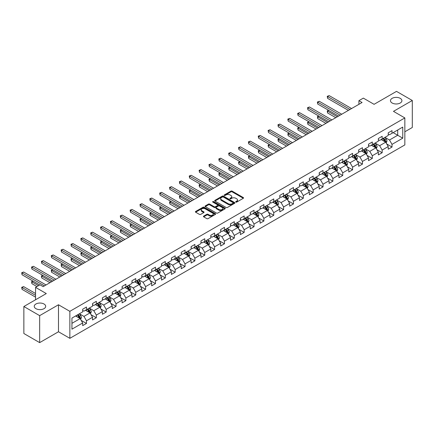 <?xml version="1.0" encoding="UTF-8"?>
<svg xmlns="http://www.w3.org/2000/svg" width="434" height="434" viewBox="0 0 434 434"><rect width="100%" height="100%" fill="white"/><g stroke="black" fill="none" stroke-linecap="round" stroke-linejoin="round"><path stroke-width="0.65" d="M235.852 202.092A0.613 0.353 0 0 0 236.72 202.092L243.311 198.289A0.879 0.505 0 0 0 243.566 197.931A0.879 0.505 0 0 0 243.311 197.573L232.147 191.128A0.879 0.505 0 0 0 230.904 191.128L224.318 194.931A0.613 0.353 0 0 0 225.186 195.43L226.038 194.937A2.805 1.622 0 0 1 230.009 194.937L230.937 195.474A2.805 1.622 0 0 1 231.761 196.624A2.805 1.622 0 0 1 230.937 197.768L230.085 198.262A0.613 0.353 0 0 0 230.953 198.761L231.805 198.267A2.805 1.622 0 0 1 235.776 198.267L236.704 198.805A2.805 1.622 0 0 1 237.528 199.949A2.805 1.622 0 0 1 236.704 201.099L235.852 201.588A0.613 0.353 0 0 0 235.852 202.092L235.852 201.588M44.013 304.001A5.718 3.304 0 0 0 37.785 303.285A5.718 3.304 0 0 0 34.253 306.333A5.718 3.304 0 0 0 35.93 308.666A5.718 3.304 0 0 0 42.163 309.382A5.718 3.304 0 0 0 45.689 306.333A5.718 3.304 0 0 0 44.013 304.001M400.235 98.339A5.718 3.304 0 0 0 394.001 97.623A5.718 3.304 0 0 0 390.47 100.672A5.718 3.304 0 0 0 392.146 103.01A5.718 3.304 0 0 0 398.379 103.726A5.718 3.304 0 0 0 401.906 100.672A5.718 3.304 0 0 0 400.235 98.339M203.682 216.116A0.879 0.505 0 0 0 203.427 216.474A0.879 0.505 0 0 0 203.682 216.832L206.812 218.644A0.879 0.505 0 0 0 208.054 218.644L215.373 214.418A0.879 0.505 0 0 0 215.627 214.06A0.879 0.505 0 0 0 215.373 213.702L204.208 207.257A0.879 0.505 0 0 0 202.966 207.257L195.647 211.483A0.879 0.505 0 0 0 195.392 211.841A0.879 0.505 0 0 0 195.647 212.199L199.434 214.38A0.879 0.505 0 0 0 200.671 214.38L203.806 212.573A0.879 0.505 0 0 0 204.061 212.215A0.879 0.505 0 0 0 203.806 211.857L201.929 210.772A2.344 1.356 0 0 1 201.24 209.817A2.344 1.356 0 0 1 202.689 208.564A2.344 1.356 0 0 1 205.249 208.857L212.595 213.099A2.344 1.356 0 0 1 213.284 214.06A2.344 1.356 0 0 1 211.835 215.313A2.344 1.356 0 0 1 209.28 215.014L208.054 214.309A0.879 0.505 0 0 0 206.812 214.309L203.682 216.116L203.682 216.832L206.812 215.042L206.812 214.309M404.846 131.79L412.3 127.482L412.3 100.493L396.502 91.373L374.075 104.323L363.334 98.122L358.913 100.672L362.07 102.495L43.129 286.635L39.971 284.812L35.55 287.362L35.55 299.769M39.657 315.637L39.657 342.627L58.481 331.76L58.481 304.766L39.657 315.637L23.859 306.518L46.292 293.568L35.55 287.362M58.481 304.766L69.858 311.33L404.846 117.929L404.846 144.923L69.858 338.325L69.858 311.33M412.3 100.493L393.47 111.359L404.846 117.929M226.098 207.506A0.879 0.505 0 0 0 227.34 207.506L234.658 203.28A0.879 0.505 0 0 0 234.913 202.922A0.879 0.505 0 0 0 234.658 202.564L223.494 196.119A0.879 0.505 0 0 0 222.257 196.119L214.938 200.345A0.879 0.505 0 0 0 214.678 200.703A0.879 0.505 0 0 0 214.938 201.061L226.098 207.506M213.045 202.222A0.613 0.353 0 0 1 213.664 202.309L225.002 208.857L217.694 213.072A0.879 0.505 0 0 1 216.457 213.072L205.293 206.627L205.293 205.911A0.879 0.505 0 0 0 205.038 206.269A0.879 0.505 0 0 0 205.293 206.627M205.293 205.911L208.423 204.105A0.879 0.505 0 0 1 209.665 204.105L214.195 206.72A0.879 0.505 0 0 0 215.432 206.72L217.51 205.521A0.879 0.505 0 0 0 217.765 205.163A0.879 0.505 0 0 0 217.51 204.805L212.796 202.081A0.613 0.353 0 0 1 213.664 201.582L225.013 208.136A0.879 0.505 0 0 1 225.273 208.494A0.879 0.505 0 0 1 225.013 208.852L225.013 208.136M39.657 342.627L23.859 333.507L23.859 306.518M81.196 320.395L86.475 323.444L86.475 320.78L92.54 317.276L92.54 319.939L96.332 317.753L96.332 315.089L102.397 311.585L102.397 314.249L106.184 312.062L106.184 309.399L112.254 305.894L112.254 308.558L116.041 306.371L116.041 303.708L122.106 300.203L122.106 302.867L125.898 300.681L125.898 298.017L131.963 294.512L131.963 297.176L135.755 294.99L135.755 292.326L141.82 288.822L141.82 291.485L145.612 289.299L145.612 286.635L151.678 283.136L151.678 285.794L155.47 283.608L155.47 280.944L161.535 277.445L161.535 280.104L165.321 277.917L165.321 275.254L171.392 271.755L171.392 274.418L175.179 272.226L175.179 269.563L181.244 266.064L181.244 268.727L185.036 266.536L185.036 263.872L191.101 260.373L191.101 263.037L194.893 260.845L194.893 258.181L200.958 254.682L200.958 257.346L204.75 255.154L204.75 252.49L210.816 248.991L210.816 251.655L214.608 249.463L214.608 246.8L220.673 243.3L220.673 245.964L224.459 243.772L224.459 241.114L230.525 237.61L230.525 240.273L234.317 238.082L234.317 235.423L240.382 231.919L240.382 234.582L244.174 232.396L244.174 229.732L250.239 226.228L250.239 228.892L254.031 226.705L254.031 224.042L260.096 220.537L260.096 223.201L263.888 221.014L263.888 218.351L269.953 214.846L269.953 217.51L273.745 215.324L273.745 212.66L279.811 209.155L279.811 211.819L283.597 209.633L283.597 206.969L289.662 203.465L289.662 206.128L293.455 203.942L293.455 201.278L299.52 197.774L299.52 200.437L303.312 198.251L303.312 195.588L309.377 192.088L309.377 194.747L313.169 192.56L313.169 189.897L319.234 186.398L319.234 189.056L323.026 186.87L323.026 184.206L329.091 180.707L329.091 183.37L332.883 181.179L332.883 178.515L338.949 175.016L338.949 177.68L342.735 175.488L342.735 172.824L348.8 169.325L348.8 171.989L352.592 169.797L352.592 167.133L358.658 163.634L358.658 166.298L362.45 164.106L362.45 161.443L368.515 157.943L368.515 160.607L372.307 158.415L372.307 155.752L378.372 152.253L378.372 154.916L382.164 152.725L382.164 150.066L388.229 146.562L388.229 149.225L392.021 147.034L392.021 144.376L402.757 138.175L402.757 127.081L397.707 129.999L397.707 135.256L402.757 138.175M86.475 323.444L82.682 325.63L82.682 322.967L71.941 329.167L71.941 318.079L82.682 311.878L82.682 309.214L86.475 307.028L86.475 309.692L92.54 306.187L92.54 303.523L96.332 301.337L96.332 304.001L102.397 300.496L102.397 297.832L106.184 295.646L106.184 298.31L112.254 294.805L112.254 292.142L116.041 289.955L116.041 292.619L122.106 289.115L122.106 286.451L125.898 284.265L125.898 286.928L131.963 283.424L131.963 280.76L135.755 278.574L135.755 281.237L141.82 277.733L141.82 275.075L145.612 272.883L145.612 275.547L151.678 272.042L151.678 269.384L155.47 267.192L155.47 269.856L161.535 266.351L161.535 263.693L165.321 261.501L165.321 264.165L171.392 260.666L171.392 258.002L175.179 255.81L175.179 258.474L181.244 254.975L181.244 252.311L185.036 250.12L185.036 252.783L191.101 249.284L191.101 246.62L194.893 244.429L194.893 247.092L200.958 243.593L200.958 240.93L204.75 238.738L204.75 241.402L210.816 237.903L210.816 235.239L214.608 233.053L214.608 235.711L220.673 232.212L220.673 229.548L224.459 227.362L224.459 230.02L230.525 226.521L230.525 223.857L234.317 221.671L234.317 224.329L240.382 220.83L240.382 218.166L244.174 215.98L244.174 218.644L250.239 215.139L250.239 212.476L254.031 210.289L254.031 212.953L260.096 209.448L260.096 206.785L263.888 204.598L263.888 207.262L269.953 203.758L269.953 201.094L273.745 198.908L273.745 201.571L279.811 198.067L279.811 195.403L283.597 193.217L283.597 195.88L289.662 192.376L289.662 189.712L293.455 187.526L293.455 190.19L299.52 186.685L299.52 184.027L303.312 181.835L303.312 184.499L309.377 180.994L309.377 178.336L313.169 176.144L313.169 178.808L319.234 175.309L319.234 172.645L323.026 170.453L323.026 173.117L329.091 169.618L329.091 166.954L332.883 164.763L332.883 167.426L338.949 163.927L338.949 161.264L342.735 159.072L342.735 161.736L348.8 158.236L348.8 155.573L352.592 153.381L352.592 156.045L358.658 152.546L358.658 149.882L362.45 147.69L362.45 150.354L368.515 146.855L368.515 144.191L372.307 142.005L372.307 144.663L378.372 141.164L378.372 138.5L382.164 136.314L382.164 138.972L388.229 135.473L388.229 132.809L392.021 130.623L392.021 133.287L402.757 127.081M85.46 310.272L90.012 312.898L83.946 316.402L79.395 313.777M82.682 310.418L83.946 311.151L86.475 309.692M83.946 316.402L86.475 320.78M90.012 312.898L92.54 317.276M95.317 304.581L99.869 307.207L93.804 310.711L89.252 308.086M92.54 304.728L93.804 305.46L96.332 304.001M93.804 310.711L96.332 315.089M99.869 307.207L102.397 311.585M105.174 298.89L109.726 301.516L103.661 305.021L99.109 302.395M102.397 299.037L103.661 299.769L106.184 298.31M103.661 305.021L106.184 309.399M109.726 301.516L112.254 305.894M115.032 293.2L119.583 295.825L113.513 299.33L108.967 296.704M112.254 293.346L113.513 294.078L116.041 292.619M113.513 299.33L116.041 303.708M119.583 295.825L122.106 300.203M124.889 287.509L129.435 290.14L123.37 293.639L118.824 291.013M122.106 287.655L123.37 288.388L125.898 286.928M123.37 293.639L125.898 298.017M129.435 290.14L131.963 294.512M134.746 281.818L139.292 284.449L133.227 287.948L128.681 285.322M131.963 281.964L133.227 282.697L135.755 281.237M133.227 287.948L135.755 292.326M139.292 284.449L141.82 288.822M144.598 276.132L149.15 278.758L143.084 282.257L138.533 279.632M141.82 276.274L143.084 277.006L145.612 275.547M143.084 282.257L145.612 286.635M149.15 278.758L151.678 283.136M154.455 270.442L159.007 273.067L152.942 276.567L148.39 273.941M151.678 270.583L152.942 271.315L155.47 269.856M152.942 276.567L155.47 280.944M159.007 273.067L161.535 277.445M164.312 264.751L168.864 267.377L162.799 270.876L158.247 268.25M161.535 264.897L162.799 265.624L165.321 264.165M162.799 270.876L165.321 275.254M168.864 267.377L171.392 271.755M174.17 259.06L178.716 261.686L172.651 265.185L168.104 262.559M171.392 259.207L172.651 259.933L175.179 258.474M172.651 265.185L175.179 269.563M178.716 261.686L181.244 266.064M184.027 253.369L188.573 255.995L182.508 259.494L177.962 256.868M181.244 253.516L182.508 254.243L185.036 252.783M182.508 259.494L185.036 263.872M188.573 255.995L191.101 260.373M193.884 247.678L198.43 250.304L192.365 253.803L187.819 251.177M191.101 247.825L192.365 248.552L194.893 247.092M192.365 253.803L194.893 258.181M198.43 250.304L200.958 254.682M203.736 241.988L208.287 244.613L202.222 248.118L197.671 245.487M200.958 242.134L202.222 242.861L204.75 241.402M202.222 248.118L204.75 252.49M208.287 244.613L210.816 248.991M213.593 236.297L218.145 238.922L212.08 242.427L207.528 239.796M210.816 236.443L212.08 237.17L214.608 235.711M212.08 242.427L214.608 246.8M218.145 238.922L220.673 243.3M223.45 230.606L228.002 233.232L221.937 236.736L217.385 234.11M220.673 230.752L221.937 231.479L224.459 230.02M221.937 236.736L224.459 241.114M228.002 233.232L230.525 237.61M233.308 224.915L237.854 227.541L231.789 231.045L227.242 228.42M230.525 225.062L231.789 225.788L234.317 224.329M231.789 231.045L234.317 235.423M237.854 227.541L240.382 231.919M243.165 219.224L247.711 221.85L241.646 225.354L237.1 222.729M240.382 219.371L241.646 220.103L244.174 218.644M241.646 225.354L244.174 229.732M247.711 221.85L250.239 226.228M253.022 213.533L257.568 216.159L251.503 219.664L246.957 217.038M250.239 213.68L251.503 214.412L254.031 212.953M251.503 219.664L254.031 224.042M257.568 216.159L260.096 220.537M262.874 207.843L267.425 210.468L261.36 213.973L256.809 211.347M260.096 207.989L261.36 208.721L263.888 207.262M261.36 213.973L263.888 218.351M267.425 210.468L269.953 214.846M272.731 202.152L277.283 204.777L271.217 208.282L266.666 205.656M269.953 202.298L271.217 203.031L273.745 201.571M271.217 208.282L273.745 212.66M277.283 204.777L279.811 209.155M282.588 196.461L287.14 199.092L281.075 202.591L276.523 199.965M279.811 196.607L281.075 197.34L283.597 195.88M281.075 202.591L283.597 206.969M287.14 199.092L289.662 203.465M292.445 190.77L296.992 193.401L290.926 196.9L286.38 194.275M289.662 190.917L290.926 191.649L293.455 190.19M290.926 196.9L293.455 201.278M296.992 193.401L299.52 197.774M302.303 185.085L306.849 187.71L300.784 191.21L296.238 188.584M299.52 185.226L300.784 185.958L303.312 184.499M300.784 191.21L303.312 195.588M306.849 187.71L309.377 192.088M312.16 179.394L316.706 182.02L310.641 185.519L306.089 182.893M309.377 179.535L310.641 180.267L313.169 178.808M310.641 185.519L313.169 189.897M316.706 182.02L319.234 186.398M322.012 173.703L326.563 176.329L320.498 179.828L315.947 177.202M319.234 173.85L320.498 174.577L323.026 173.117M320.498 179.828L323.026 184.206M326.563 176.329L329.091 180.707M331.869 168.012L336.421 170.638L330.355 174.137L325.804 171.511M329.091 168.159L330.355 168.886L332.883 167.426M330.355 174.137L332.883 178.515M336.421 170.638L338.949 175.016M341.726 162.321L346.278 164.947L340.213 168.446L335.661 165.821M338.949 162.468L340.213 163.195L342.735 161.736M340.213 168.446L342.735 172.824M346.278 164.947L348.8 169.325M351.583 156.631L356.13 159.256L350.064 162.755L345.518 160.13M348.8 156.777L350.064 157.504L352.592 156.045M350.064 162.755L352.592 167.133M356.13 159.256L358.658 163.634M361.441 150.94L365.987 153.565L359.922 157.07L355.375 154.439M358.658 151.086L359.922 151.813L362.45 150.354M359.922 157.07L362.45 161.443M365.987 153.565L368.515 157.943M371.298 145.249L375.844 147.875L369.779 151.379L365.227 148.748M368.515 145.395L369.779 146.122L372.307 144.663M369.779 151.379L372.307 155.752M375.844 147.875L378.372 152.253M381.15 139.558L385.701 142.184L379.636 145.688L375.084 143.063M378.372 139.705L379.636 140.432L382.164 138.972M379.636 145.688L382.164 150.066M385.701 142.184L388.229 146.562M393.155 132.625L397.707 135.256L389.493 139.998L384.942 137.372M388.229 134.014L389.493 134.741L392.021 133.287M389.493 139.998L392.021 144.376M58.481 331.76L69.858 338.325M358.913 100.672L358.913 104.323M71.941 323.33L80.154 318.589L75.608 315.963M80.154 318.589L82.682 322.967M386.743 143.99L392.021 147.034M376.886 149.681L382.164 152.725M367.028 155.372L372.307 158.415M357.177 161.063L362.45 164.106M347.319 166.754L352.592 169.797M337.462 172.444L342.735 175.488M327.605 178.135L332.883 181.179M317.748 183.826L323.026 186.87M307.89 189.517L313.169 192.56M298.039 195.202L303.312 198.251M288.181 200.893L293.455 203.942M278.324 206.584L283.597 209.633M268.467 212.275L273.745 215.324M258.61 217.966L263.888 221.014M248.753 223.656L254.031 226.705M238.901 229.347L244.174 232.396M229.043 235.038L234.317 238.082M219.186 240.729L224.459 243.772M209.329 246.42L214.608 249.463M199.472 252.111L204.75 255.154M189.615 257.801L194.893 260.845M179.763 263.492L185.036 266.536M169.906 269.183L175.179 272.226M160.048 274.874L165.321 277.917M150.191 280.565L155.47 283.608M140.334 286.25L145.612 289.299M130.482 291.941L135.755 294.99M120.625 297.632L125.898 300.681M110.768 303.323L116.041 306.371M100.91 309.013L106.184 312.062M91.053 314.704L96.332 317.753M236.096 202.179L236.704 201.826A2.805 1.622 0 0 0 237.528 200.682L237.528 199.949M231.761 196.624L231.761 197.351A2.805 1.622 0 0 1 230.937 198.495L230.329 198.848M243.311 197.573L243.311 198.289L232.147 191.855A0.879 0.505 0 0 0 230.904 191.855L224.562 195.517M234.648 203.291L223.494 196.852A0.879 0.505 0 0 0 222.257 196.852L214.949 201.067M233.107 203.172A0.613 0.353 0 0 0 233.107 202.673L223.309 197.014A0.613 0.353 0 0 0 222.441 197.014L221.541 197.535A2.805 1.622 0 0 0 220.722 198.68A2.805 1.622 0 0 0 221.541 199.824L228.241 203.692A2.805 1.622 0 0 0 232.206 203.692L233.107 203.172L233.107 203.904A0.613 0.353 0 0 0 233.286 203.654L233.286 202.922M220.722 198.68L220.722 199.412A2.805 1.622 0 0 0 221.541 200.557L221.541 199.824M233.107 203.904L232.206 204.425A2.805 1.622 0 0 1 228.241 204.425L221.541 200.557M205.304 206.638L208.423 204.837L208.423 204.105M217.765 205.163L217.765 205.89A0.879 0.505 0 0 1 217.51 206.248L215.432 207.447A0.879 0.505 0 0 1 214.195 207.447L209.665 204.837A0.879 0.505 0 0 0 208.423 204.837M218.888 209.432A2.344 1.356 0 0 0 221.448 209.725A2.344 1.356 0 0 0 222.897 208.472A2.344 1.356 0 0 0 222.208 207.517L219.62 206.02A0.879 0.505 0 0 0 218.378 206.02L216.3 207.219A0.879 0.505 0 0 0 216.045 207.577A0.879 0.505 0 0 0 216.3 207.935L218.888 209.432L218.888 210.159A2.344 1.356 0 0 0 221.448 210.452A2.344 1.356 0 0 0 222.897 209.204L222.897 208.472M216.045 207.577L216.045 208.309A0.879 0.505 0 0 0 216.3 208.667L216.3 207.935M218.888 210.159L216.3 208.667M213.284 214.06L213.284 214.787A2.344 1.356 0 0 1 211.835 216.04A2.344 1.356 0 0 1 209.28 215.747L208.054 215.042A0.879 0.505 0 0 0 206.812 215.042M201.24 209.817L201.24 210.544A2.344 1.356 0 0 0 201.929 211.504L201.929 210.772M203.796 212.579L201.929 211.504M215.373 213.702L215.373 214.418L204.208 207.984A0.879 0.505 0 0 0 202.966 207.984L195.663 212.204L195.647 211.483M386.2 143.052L386.949 141.158A2.365 1.367 -120 0 0 386.195 139.14L384.893 137.399M382.62 140.404L381.73 139.222M328.793 110.426L327.594 111.115L327.594 112.943L335.786 117.674M382.934 138.527L384.236 140.269A2.365 1.367 60 0 1 384.915 141.696L385.674 141.256A2.365 1.367 -120 0 0 384.996 139.835L383.689 138.093M383.097 138.435L384.546 140.366A1.204 0.694 60 0 1 384.763 140.73L385.674 141.256M327.594 112.943L327.247 110.914L337.364 116.762M327.247 110.914L328.652 110.344M350.005 109.466L327.594 96.527L329.173 95.616L351.583 108.554M348.426 110.377L327.594 98.35L327.594 96.527L327.247 96.326L329.173 95.616M327.594 98.35L327.247 96.326M376.343 148.737L377.097 146.844A2.365 1.367 -120 0 0 376.338 144.831L375.036 143.09M372.763 146.095L371.878 144.913M318.936 116.117L317.737 116.806L317.737 118.634L325.929 123.364M373.077 144.218L374.379 145.96A2.365 1.367 60 0 1 375.057 147.386L375.817 146.947A2.365 1.367 -120 0 0 375.139 145.526L373.837 143.784M373.24 144.126L374.688 146.057A1.204 0.694 60 0 1 374.905 146.421L375.817 146.947M317.737 118.634L317.39 116.605L327.513 122.453M317.39 116.605L318.8 116.035M366.486 154.428L367.24 152.535A2.365 1.367 -120 0 0 366.48 150.522L365.178 148.781M362.905 151.786L362.021 150.603M309.079 121.808L307.88 122.496L307.88 124.319L316.077 129.055M363.22 149.909L364.522 151.65A2.365 1.367 60 0 1 365.2 153.077L365.96 152.638A2.365 1.367 -120 0 0 365.282 151.216L363.98 149.475M363.383 149.817L364.831 151.748A1.204 0.694 60 0 1 365.054 152.112L365.96 152.638M307.88 124.319L307.532 122.296L317.655 128.138M307.532 122.296L308.943 121.726M340.147 115.156L317.737 102.218L319.315 101.306L341.726 114.245M338.569 116.068L317.737 104.041L317.737 102.218L317.39 102.017L319.315 101.306M317.737 104.041L317.39 102.017M330.29 120.847L307.88 107.909L309.458 106.997L331.869 119.936M328.712 121.759L307.88 109.731L307.88 107.909L307.532 107.708L309.458 106.997M307.88 109.731L307.532 107.708M356.629 160.119L357.383 158.226A2.365 1.367 -120 0 0 356.629 156.213L355.321 154.471M353.048 157.477L352.164 156.294M299.227 127.493L298.022 128.187L298.022 130.01L306.22 134.741M353.363 155.6L354.67 157.341A2.365 1.367 60 0 1 355.348 158.768L356.102 158.329A2.365 1.367 -120 0 0 355.424 156.902L354.122 155.166M353.531 155.508L354.974 157.439A1.204 0.694 60 0 1 355.196 157.802L356.102 158.329M298.022 130.01L297.675 127.987L307.798 133.829M297.675 127.987L299.086 127.417M346.777 165.81L347.526 163.916A2.365 1.367 -120 0 0 346.771 161.904L345.464 160.162M343.191 163.168L342.307 161.985M289.369 133.184L288.165 133.878L288.165 135.701L296.362 140.432M343.506 161.291L344.813 163.032A2.365 1.367 60 0 1 345.491 164.459L346.245 164.019A2.365 1.367 -120 0 0 345.572 162.593L344.265 160.857M343.674 161.198L345.122 163.13A1.204 0.694 60 0 1 345.339 163.493L346.245 164.019M288.165 135.701L287.818 133.677L297.941 139.52M287.818 133.677L289.228 133.108M336.92 171.501L337.668 169.607A2.365 1.367 -120 0 0 336.914 167.595L335.612 165.853M333.339 168.859L332.449 167.676M279.512 138.875L278.313 139.569L278.313 141.392L286.505 146.122M333.654 166.982L334.956 168.723A2.365 1.367 60 0 1 335.634 170.15L336.393 169.71A2.365 1.367 -120 0 0 335.715 168.283L334.408 166.542M333.817 166.889L335.265 168.821A1.204 0.694 60 0 1 335.482 169.184L336.393 169.71M278.313 141.392L277.966 139.368L288.084 145.211M277.966 139.368L279.371 138.799M320.433 126.538L298.022 113.6L299.601 112.683L322.012 125.621M318.854 127.45L298.022 115.422L298.022 113.6L297.675 113.399L299.601 112.683M298.022 115.422L297.675 113.399M310.576 132.229L288.165 119.29L289.749 118.373L312.16 131.312M308.997 133.14L288.165 121.113L288.165 119.29L287.818 119.09L289.749 118.373M288.165 121.113L287.818 119.09M300.724 137.914L278.313 124.976L279.892 124.064L302.303 137.003M299.14 138.831L278.313 126.804L278.313 124.976L277.966 124.775L279.892 124.064M278.313 126.804L277.966 124.775M327.062 177.191L327.811 175.298A2.365 1.367 -120 0 0 327.057 173.28L325.755 171.544M323.482 174.549L322.592 173.367M269.655 144.565L268.456 145.26L268.456 147.083L276.648 151.813M323.797 172.672L325.099 174.414A2.365 1.367 60 0 1 325.777 175.835L326.536 175.401A2.365 1.367 -120 0 0 325.858 173.974L324.556 172.233M323.959 172.58L325.408 174.506A1.204 0.694 60 0 1 325.625 174.875L326.536 175.401M268.456 147.083L268.109 145.059L278.227 150.902M268.109 145.059L269.514 144.484M290.867 143.605L268.456 130.667L270.035 129.755L292.445 142.694M289.288 144.517L268.456 132.495L268.456 130.667L268.109 130.466L270.035 129.755M268.456 132.495L268.109 130.466M317.205 182.882L317.959 180.989A2.365 1.367 -120 0 0 317.2 178.971L315.898 177.235M313.625 180.24L312.74 179.058M259.798 150.256L258.599 150.951L258.599 152.773L266.791 157.504M313.939 178.363L315.241 180.105A2.365 1.367 60 0 1 315.919 181.526L316.679 181.092A2.365 1.367 -120 0 0 316.001 179.665L314.699 177.924M314.102 178.266L315.551 180.197A1.204 0.694 60 0 1 315.768 180.566L316.679 181.092M258.599 152.773L258.252 150.75L268.375 156.593M258.252 150.75L259.662 150.175M281.01 149.296L258.599 136.357L260.178 135.446L282.588 148.385M279.431 150.207L258.599 138.186L258.599 136.357L258.252 136.157L260.178 135.446M258.599 138.186L258.252 136.157M307.348 188.573L308.102 186.68A2.365 1.367 -120 0 0 307.348 184.662L306.041 182.92M303.767 185.931L302.883 184.748M249.941 155.947L248.742 156.641L248.742 158.464L256.939 163.195M304.082 184.054L305.384 185.795A2.365 1.367 60 0 1 306.062 187.217L306.822 186.783A2.365 1.367 -120 0 0 306.144 185.356L304.842 183.615M304.25 183.956L305.693 185.888A1.204 0.694 60 0 1 305.916 186.257L306.822 186.783M248.742 158.464L248.394 156.441L258.518 162.283M248.394 156.441L249.805 155.866M271.152 154.987L248.742 142.048L250.32 141.137L272.731 154.075M269.574 155.898L248.742 143.871L248.742 142.048L248.394 141.847L250.32 141.137M248.742 143.871L248.394 141.847M297.491 194.264L298.245 192.37A2.365 1.367 -120 0 0 297.491 190.352L296.183 188.611M293.91 191.622L293.026 190.439M240.089 161.638L238.884 162.332L238.884 164.155L247.082 168.886M294.225 189.745L295.532 191.486A2.365 1.367 60 0 1 296.21 192.908L296.964 192.474A2.365 1.367 -120 0 0 296.286 191.047L294.984 189.305M294.393 189.647L295.836 191.578A1.204 0.694 60 0 1 296.059 191.947L296.964 192.474M238.884 164.155L238.537 162.132L248.66 167.974M238.537 162.132L239.948 161.556M261.295 160.678L238.884 147.739L240.463 146.828L262.874 159.766M259.716 161.589L238.884 149.562L238.884 147.739L238.537 147.538L240.463 146.828M238.884 149.562L238.537 147.538M287.639 199.955L288.388 198.061A2.365 1.367 -120 0 0 287.634 196.043L286.326 194.302M284.053 197.313L283.169 196.13M230.232 167.329L229.027 168.023L229.027 169.846L237.224 174.577M284.368 195.436L285.675 197.177A2.365 1.367 60 0 1 286.353 198.598L287.113 198.164A2.365 1.367 -120 0 0 286.435 196.738L285.127 194.996M284.536 195.338L285.984 197.269A1.204 0.694 60 0 1 286.201 197.638L287.113 198.164M229.027 169.846L228.68 167.822L238.803 173.665M228.68 167.822L230.091 167.247M251.438 166.368L229.027 153.43L230.611 152.518L253.022 165.457M249.859 167.28L229.027 155.253L229.027 153.43L228.68 153.229L230.611 152.518M229.027 155.253L228.68 153.229M277.782 205.645L278.53 203.752A2.365 1.367 -120 0 0 277.776 201.734L276.474 199.993M274.201 202.998L273.312 201.821M220.374 173.02L219.175 173.714L219.175 175.537L227.367 180.267M274.516 201.126L275.818 202.868A2.365 1.367 60 0 1 276.496 204.289L277.255 203.85A2.365 1.367 -120 0 0 276.577 202.428L275.27 200.687M274.679 201.029L276.127 202.96A1.204 0.694 60 0 1 276.344 203.329L277.255 203.85M219.175 175.537L218.828 173.513L228.946 179.356M218.828 173.513L220.233 172.938M241.586 172.059L219.175 159.121L220.754 158.209L243.165 171.148M240.002 172.971L219.175 160.943L219.175 159.121L218.828 158.92L220.754 158.209M219.175 160.943L218.828 158.92M267.924 211.336L268.673 209.443A2.365 1.367 -120 0 0 267.919 207.425L266.617 205.683M264.344 208.689L263.46 207.506M210.517 178.71L209.318 179.405L209.318 181.228L217.51 185.958M264.659 206.817L265.961 208.559A2.365 1.367 60 0 1 266.639 209.98L267.398 209.541A2.365 1.367 -120 0 0 266.72 208.119L265.418 206.378M264.821 206.72L266.27 208.651A1.204 0.694 60 0 1 266.487 209.02L267.398 209.541M209.318 181.228L208.971 179.204L219.089 185.047M208.971 179.204L210.381 178.629M231.729 177.75L209.318 164.811L210.897 163.9L233.308 176.839M230.15 178.662L209.318 166.634L209.318 164.811L208.971 164.611L210.897 163.9M209.318 166.634L208.971 164.611M258.067 217.027L258.821 215.134A2.365 1.367 -120 0 0 258.062 213.116L256.76 211.374M254.487 214.38L253.602 213.197M200.66 184.401L199.461 185.096L199.461 186.918L207.653 191.649M254.801 212.508L256.103 214.244A2.365 1.367 60 0 1 256.782 215.671L257.541 215.231A2.365 1.367 -120 0 0 256.863 213.81L255.561 212.069M254.964 212.41L256.413 214.342A1.204 0.694 60 0 1 256.63 214.711L257.541 215.231M199.461 186.918L199.114 184.895L209.237 190.738M199.114 184.895L200.524 184.32M221.872 183.441L199.461 170.502L201.04 169.591L223.45 182.53M220.293 184.352L199.461 172.325L199.461 170.502L199.114 170.302L201.04 169.591M199.461 172.325L199.114 170.302M248.21 222.718L248.964 220.825A2.365 1.367 -120 0 0 248.21 218.807L246.903 217.065M244.63 220.071L243.745 218.888M190.803 190.092L189.604 190.786L189.604 192.609L197.801 197.34M244.944 218.199L246.252 219.935A2.365 1.367 60 0 1 246.924 221.362L247.684 220.922A2.365 1.367 -120 0 0 247.006 219.501L245.704 217.759M245.112 218.101L246.555 220.033A1.204 0.694 60 0 1 246.778 220.401L247.684 220.922M189.604 192.609L189.257 190.586L199.38 196.428M189.257 190.586L190.667 190.011M212.014 189.132L189.604 176.193L191.182 175.282L213.593 188.22M210.436 190.043L189.604 178.016L189.604 176.193L189.257 175.992L191.182 175.282M189.604 178.016L189.257 175.992M238.353 228.409L239.107 226.515A2.365 1.367 -120 0 0 238.353 224.497L237.045 222.756M234.772 225.761L233.888 224.579M180.951 195.783L179.747 196.472L179.747 198.3L187.944 203.031M235.087 223.884L236.394 225.626A2.365 1.367 60 0 1 237.072 227.053L237.827 226.613A2.365 1.367 -120 0 0 237.148 225.192L235.846 223.45M235.255 223.792L236.698 225.723A1.204 0.694 60 0 1 236.921 226.087L237.827 226.613M179.747 198.3L179.399 196.271L189.522 202.119M179.399 196.271L180.81 195.701M202.157 194.823L179.747 181.884L181.325 180.973L203.736 193.911M200.579 195.734L179.747 183.707L179.747 181.884L179.399 181.683L181.325 180.973M179.747 183.707L179.399 181.683M228.501 234.1L229.25 232.206A2.365 1.367 -120 0 0 228.496 230.188L227.194 228.447M224.915 231.452L224.031 230.27M171.094 201.474L169.889 202.163L169.889 203.991L178.086 208.721M225.23 229.575L226.537 231.317A2.365 1.367 60 0 1 227.215 232.743L227.975 232.304A2.365 1.367 -120 0 0 227.297 230.883L225.989 229.141M225.398 229.483L226.846 231.414A1.204 0.694 60 0 1 227.063 231.778L227.975 232.304M169.889 203.991L169.542 201.962L179.665 207.81M169.542 201.962L170.953 201.392M192.3 200.513L169.889 187.575L171.473 186.663L193.884 199.602M190.721 201.425L169.889 189.398L169.889 187.575L169.542 187.374L171.473 186.663M169.889 189.398L169.542 187.374M218.644 239.785L219.392 237.892A2.365 1.367 -120 0 0 218.638 235.879L217.336 234.138M215.063 237.143L214.174 235.96M161.236 207.164L160.037 207.853L160.037 209.682L168.229 214.412M215.378 235.266L216.68 237.007A2.365 1.367 60 0 1 217.358 238.434L218.118 237.995A2.365 1.367 -120 0 0 217.439 236.573L216.132 234.832M215.541 235.174L216.989 237.105A1.204 0.694 60 0 1 217.206 237.469L218.118 237.995M160.037 209.682L159.69 207.653L169.808 213.495M159.69 207.653L161.095 207.083M182.448 206.204L160.037 193.266L161.616 192.354L184.027 205.293M180.864 207.116L160.037 195.088L160.037 193.266L159.69 193.065L161.616 192.354M160.037 195.088L159.69 193.065M208.787 245.476L209.541 243.582A2.365 1.367 -120 0 0 208.781 241.57L207.479 239.828M205.206 242.834L204.322 241.651M151.379 212.85L150.18 213.544L150.18 215.367L158.372 220.103M205.521 240.957L206.823 242.698A2.365 1.367 60 0 1 207.501 244.125L208.26 243.686A2.365 1.367 -120 0 0 207.582 242.259L206.28 240.523M205.683 240.865L207.132 242.796A1.204 0.694 60 0 1 207.349 243.159L208.26 243.686M150.18 215.367L149.833 213.344L159.951 219.186M149.833 213.344L151.244 212.774M172.591 211.895L150.18 198.956L151.759 198.045L174.17 210.984M171.012 212.806L150.18 200.779L150.18 198.956L149.833 198.756L151.759 198.045M150.18 200.779L149.833 198.756M198.929 251.167L199.683 249.273A2.365 1.367 -120 0 0 198.924 247.261L197.622 245.519M195.349 248.525L194.465 247.342M141.522 218.541L140.323 219.235L140.323 221.058L148.515 225.788M195.663 246.648L196.965 248.389A2.365 1.367 60 0 1 197.644 249.816L198.403 249.376A2.365 1.367 -120 0 0 197.725 247.95L196.423 246.214M195.826 246.555L197.275 248.487A1.204 0.694 60 0 1 197.492 248.85L198.403 249.376M140.323 221.058L139.976 219.034L150.099 224.877M139.976 219.034L141.386 218.465M162.734 217.586L140.323 204.647L141.902 203.73L164.312 216.669M161.155 218.497L140.323 206.47L140.323 204.647L139.976 204.447L141.902 203.73M140.323 206.47L139.976 204.447M189.072 256.857L189.826 254.964A2.365 1.367 -120 0 0 189.072 252.951L187.765 251.21M185.492 254.215L184.607 253.033M131.665 224.232L130.466 224.926L130.466 226.749L138.663 231.479M185.806 252.338L187.114 254.08A2.365 1.367 60 0 1 187.786 255.507L188.546 255.067A2.365 1.367 -120 0 0 187.868 253.64L186.566 251.899M185.974 252.246L187.417 254.178A1.204 0.694 60 0 1 187.64 254.541L188.546 255.067M130.466 226.749L130.119 224.725L140.242 230.568M130.119 224.725L131.529 224.156M152.876 223.271L130.466 210.338L132.044 209.421L154.455 222.36M151.298 224.188L130.466 212.161L130.466 210.338L130.119 210.137L132.044 209.421M130.466 212.161L130.119 210.137M179.215 262.548L179.969 260.655A2.365 1.367 -120 0 0 179.215 258.642L177.907 256.901M175.634 259.906L174.75 258.724M121.813 229.922L120.609 230.617L120.609 232.44L128.806 237.17M175.949 258.029L177.256 259.771A2.365 1.367 60 0 1 177.935 261.197L178.689 260.758A2.365 1.367 -120 0 0 178.011 259.331L176.709 257.59M176.117 257.937L177.56 259.868A1.204 0.694 60 0 1 177.783 260.232L178.689 260.758M120.609 232.44L120.261 230.416L130.384 236.259M120.261 230.416L121.672 229.846M143.019 228.962L120.609 216.023L122.193 215.112L144.598 228.051M141.441 229.879L120.609 217.852L120.609 216.023L120.261 215.823L122.193 215.112M120.609 217.852L120.261 215.823M169.363 268.239L170.112 266.346A2.365 1.367 -120 0 0 169.358 264.328L168.056 262.592M165.783 265.597L164.893 264.414M111.956 235.613L110.757 236.308L110.757 238.13L118.949 242.861M166.097 263.72L167.399 265.462A2.365 1.367 60 0 1 168.077 266.883L168.837 266.449A2.365 1.367 -120 0 0 168.159 265.022L166.851 263.281M166.26 263.622L167.708 265.554A1.204 0.694 60 0 1 167.925 265.923L168.837 266.449M110.757 238.13L110.404 236.107L120.527 241.95M110.404 236.107L111.815 235.532M133.162 234.653L110.757 221.714L112.335 220.803L134.746 233.742M131.583 235.564L110.757 223.543L110.757 221.714L110.404 221.514L112.335 220.803M110.757 223.543L110.404 221.514M159.506 273.93L160.254 272.037A2.365 1.367 -120 0 0 159.5 270.019L158.198 268.283M155.925 271.288L155.036 270.105M102.098 241.304L100.9 241.998L100.9 243.821L109.091 248.552M156.24 269.411L157.542 271.152A2.365 1.367 60 0 1 158.22 272.574L158.98 272.14A2.365 1.367 -120 0 0 158.302 270.713L156.994 268.971M156.403 269.313L157.851 271.245A1.204 0.694 60 0 1 158.068 271.613L158.98 272.14M100.9 243.821L100.552 241.798L110.67 247.64M100.552 241.798L101.957 241.223M123.31 240.344L100.9 227.405L102.478 226.494L124.889 239.432M121.726 241.255L100.9 229.233L100.9 227.405L100.552 227.204L102.478 226.494M100.9 229.233L100.552 227.204M149.649 279.621L150.403 277.727A2.365 1.367 -120 0 0 149.643 275.709L148.341 273.968M146.068 276.979L145.184 275.796M92.241 246.995L91.042 247.689L91.042 249.512L99.234 254.243M146.383 275.102L147.685 276.843A2.365 1.367 60 0 1 148.363 278.265L149.122 277.831A2.365 1.367 -120 0 0 148.444 276.404L147.142 274.662M146.546 275.004L147.994 276.935A1.204 0.694 60 0 1 148.211 277.304L149.122 277.831M91.042 249.512L90.695 247.488L100.818 253.331M90.695 247.488L92.106 246.913M113.453 246.035L91.042 233.096L92.621 232.185L115.032 245.123M111.874 246.946L91.042 234.919L91.042 233.096L90.695 232.895L92.621 232.185M91.042 234.919L90.695 232.895M139.791 285.312L140.545 283.418A2.365 1.367 -120 0 0 139.786 281.4L138.484 279.659M136.211 282.67L135.327 281.487M82.384 252.686L81.185 253.38L81.185 255.203L89.382 259.933M136.526 280.793L137.828 282.534A2.365 1.367 60 0 1 138.506 283.955L139.265 283.521A2.365 1.367 -120 0 0 138.587 282.095L137.285 280.353M136.688 280.695L138.137 282.626A1.204 0.694 60 0 1 138.359 282.995L139.265 283.521M81.185 255.203L80.838 253.179L90.961 259.022M80.838 253.179L82.248 252.604M103.596 251.725L81.185 238.787L82.764 237.875L105.174 250.814M102.017 252.637L81.185 240.61L81.185 238.787L80.838 238.586L82.764 237.875M81.185 240.61L80.838 238.586M129.934 291.002L130.688 289.109A2.365 1.367 -120 0 0 129.934 287.091L128.627 285.35M126.354 288.36L125.469 287.178M72.532 258.376L71.328 259.071L71.328 260.894L79.525 265.624M126.668 286.483L127.976 288.225A2.365 1.367 60 0 1 128.648 289.646L129.408 289.212A2.365 1.367 -120 0 0 128.73 287.785L127.428 286.044M126.837 286.386L128.28 288.317A1.204 0.694 60 0 1 128.502 288.686L129.408 289.212M71.328 260.894L70.981 258.87L81.104 264.713M70.981 258.87L72.391 258.295M93.739 257.416L71.328 244.478L72.907 243.566L95.317 256.505M92.16 258.328L71.328 246.3L71.328 244.478L70.981 244.277L72.907 243.566M71.328 246.3L70.981 244.277M120.082 296.693L120.831 294.8A2.365 1.367 -120 0 0 120.077 292.782L118.77 291.04M116.496 294.046L115.612 292.863M62.675 264.067L61.471 264.762L61.471 266.584L69.668 271.315M116.811 292.174L118.119 293.916A2.365 1.367 60 0 1 118.797 295.337L119.551 294.898A2.365 1.367 -120 0 0 118.873 293.476L117.571 291.735M116.979 292.077L118.422 294.008A1.204 0.694 60 0 1 118.645 294.377L119.551 294.898M61.471 266.584L61.123 264.561L71.247 270.404M61.123 264.561L62.534 263.986M83.881 263.107L61.471 250.168L63.055 249.257L85.46 262.196M82.303 264.018L61.471 251.991L61.471 250.168L61.123 249.968L63.055 249.257M61.471 251.991L61.123 249.968M110.225 302.384L110.974 300.491A2.365 1.367 -120 0 0 110.22 298.473L108.918 296.731M106.645 299.737L105.755 298.554M52.818 269.758L51.619 270.453L51.619 272.275L59.811 277.006M106.959 297.865L108.261 299.606A2.365 1.367 60 0 1 108.939 301.028L109.699 300.588A2.365 1.367 -120 0 0 109.021 299.167L107.713 297.426M107.122 297.767L108.571 299.699A1.204 0.694 60 0 1 108.788 300.068L109.699 300.588M51.619 272.275L51.266 270.252L61.389 276.095M51.266 270.252L52.677 269.677M74.024 268.798L51.619 255.859L53.198 254.948L75.608 267.887M72.445 269.709L51.619 257.682L51.619 255.859L51.266 255.659L53.198 254.948M51.619 257.682L51.266 255.659M100.368 308.075L101.117 306.182A2.365 1.367 -120 0 0 100.362 304.163L99.06 302.422M96.787 305.428L95.898 304.245M42.961 275.449L41.762 276.143L41.762 277.966L49.953 282.697M97.102 303.556L98.404 305.292A2.365 1.367 60 0 1 99.082 306.719L99.842 306.279A2.365 1.367 -120 0 0 99.164 304.858L97.856 303.116M97.265 303.458L98.713 305.39A1.204 0.694 60 0 1 98.93 305.758L99.842 306.279M41.762 277.966L41.414 275.943L51.532 281.785M41.414 275.943L42.82 275.368M64.172 274.489L41.762 261.55L43.34 260.639L65.751 273.577M62.588 275.4L41.762 263.373L41.762 261.55L41.414 261.349L43.34 260.639M41.762 263.373L41.414 261.349M90.511 313.766L91.265 311.872A2.365 1.367 -120 0 0 90.505 309.854L89.203 308.113M86.93 311.118L86.046 309.936M33.103 281.14L31.904 281.829L31.904 283.657L36.939 286.565M87.245 309.247L88.547 310.983A2.365 1.367 60 0 1 89.225 312.409L89.984 311.97A2.365 1.367 -120 0 0 89.306 310.549L88.004 308.807M87.408 309.149L88.856 311.08A1.204 0.694 60 0 1 89.073 311.444L89.984 311.97M31.904 283.657L31.557 281.633L38.517 285.648M31.557 281.633L32.968 281.058M54.315 280.18L31.904 267.241L33.483 266.33L55.894 279.268M52.736 281.091L31.904 269.064L31.904 267.241L31.557 267.04L33.483 266.33M31.904 269.064L31.557 267.04M80.653 319.457L81.408 317.563A2.365 1.367 -120 0 0 80.648 315.545L79.346 313.804M77.073 316.809L76.189 315.626M35.55 293.493L23.626 286.608L22.047 287.52L22.047 289.348L35.55 297.144M77.388 314.932L78.69 316.674A2.365 1.367 60 0 1 79.368 318.1L80.127 317.661A2.365 1.367 -120 0 0 79.449 316.24L78.147 314.498M77.55 314.84L78.999 316.771A1.204 0.694 60 0 1 79.221 317.135L80.127 317.661M22.047 289.348L21.7 287.319L35.55 295.315M21.7 287.319L23.626 286.608M44.458 285.87L22.047 272.932L23.626 272.02L46.037 284.959M39.722 284.959L22.047 274.755L22.047 272.932L21.7 272.731L23.626 272.02M22.047 274.755L21.7 272.731M236.704 201.826L236.704 201.099M230.085 198.761L230.085 198.262M230.937 198.495L230.937 197.768M224.318 195.43L224.318 194.931M230.904 191.855L230.904 191.128M232.147 191.855L232.147 191.128M214.938 201.061L214.938 200.345M222.257 196.852L222.257 196.119M223.494 196.852L223.494 196.119M234.658 203.28L234.658 202.564M228.241 204.425L228.241 203.692M232.206 204.425L232.206 203.692M209.665 204.837L209.665 204.105M214.195 207.447L214.195 206.72M215.432 207.447L215.432 206.72M217.51 206.248L217.51 205.521M213.664 202.309L213.664 201.582M208.054 215.042L208.054 214.309M209.28 215.747L209.28 215.014M203.806 212.573L203.806 211.857M202.966 207.984L202.966 207.257M204.208 207.984L204.208 207.257M385.468 142.048L386.938 141.202M384.996 139.835L386.195 139.14M383.309 140.806L384.236 140.269M375.611 147.739L377.081 146.893M375.139 145.526L376.338 144.831M373.457 146.497L374.379 145.96M365.754 153.43L367.224 152.584M365.282 151.216L366.48 150.522M363.6 152.188L364.522 151.65M355.896 159.121L357.366 158.274M355.424 156.902L356.629 156.213M353.743 157.878L354.67 157.341M346.039 164.811L347.509 163.965M345.572 162.593L346.771 161.904M343.885 163.569L344.813 163.032M336.187 170.502L337.652 169.656M335.715 168.283L336.914 167.595M334.028 169.26L334.956 168.723M326.33 176.193L327.8 175.347M325.858 173.974L327.057 173.28M324.171 174.945L325.099 174.414M316.473 181.884L317.943 181.038M316.001 179.665L317.2 178.971M314.319 180.636L315.241 180.105M306.616 187.575L308.086 186.723M306.144 185.356L307.348 184.662M304.462 186.327L305.384 185.795M296.758 193.266L298.229 192.414M296.286 191.047L297.491 190.352M294.605 192.018L295.532 191.486M286.907 198.956L288.371 198.105M286.435 196.738L287.634 196.043M284.747 197.709L285.675 197.177M277.049 204.647L278.514 203.796M276.577 202.428L277.776 201.734M274.89 203.4L275.818 202.868M267.192 210.338L268.662 209.486M266.72 208.119L267.919 207.425M265.033 209.09L265.961 208.559M257.335 216.023L258.805 215.177M256.863 213.81L258.062 213.116M255.181 214.781L256.103 214.244M247.478 221.714L248.948 220.868M247.006 219.501L248.21 218.807M245.324 220.472L246.252 219.935M237.62 227.405L239.091 226.559M237.148 225.192L238.353 224.497M235.467 226.163L236.394 225.626M227.769 233.096L229.233 232.25M227.297 230.883L228.496 230.188M225.609 231.854L226.537 231.317M217.911 238.787L219.376 237.941M217.439 236.573L218.638 235.879M215.752 237.544L216.68 237.007M208.054 244.478L209.524 243.631M207.582 242.259L208.781 241.57M205.895 243.235L206.823 242.698M198.197 250.168L199.667 249.322M197.725 247.95L198.924 247.261M196.043 248.926L196.965 248.389M188.34 255.859L189.81 255.013M187.868 253.64L189.072 252.951M186.186 254.617L187.114 254.08M178.482 261.55L179.953 260.704M178.011 259.331L179.215 258.642M176.329 260.308L177.256 259.771M168.631 267.241L170.095 266.395M168.159 265.022L169.358 264.328M166.472 265.993L167.399 265.462M158.773 272.932L160.244 272.085M158.302 270.713L159.5 270.019M156.614 271.684L157.542 271.152M148.916 278.623L150.386 277.771M148.444 276.404L149.643 275.709M146.763 277.375L147.685 276.843M139.059 284.313L140.529 283.462M138.587 282.095L139.786 281.4M136.905 283.066L137.828 282.534M129.202 290.004L130.672 289.152M128.73 287.785L129.934 287.091M127.048 288.756L127.976 288.225M119.345 295.695L120.815 294.843M118.873 293.476L120.077 292.782M117.191 294.447L118.119 293.916M109.493 301.386L110.958 300.534M109.021 299.167L110.22 298.473M107.334 300.138L108.261 299.606M99.636 307.071L101.106 306.225M99.164 304.858L100.362 304.163M97.476 305.829L98.404 305.292M89.778 312.762L91.248 311.916M89.306 310.549L90.505 309.854M87.625 311.52L88.547 310.983M79.921 318.453L81.391 317.607M79.449 316.24L80.648 315.545M77.767 317.211L78.69 316.674"/></g></svg>
